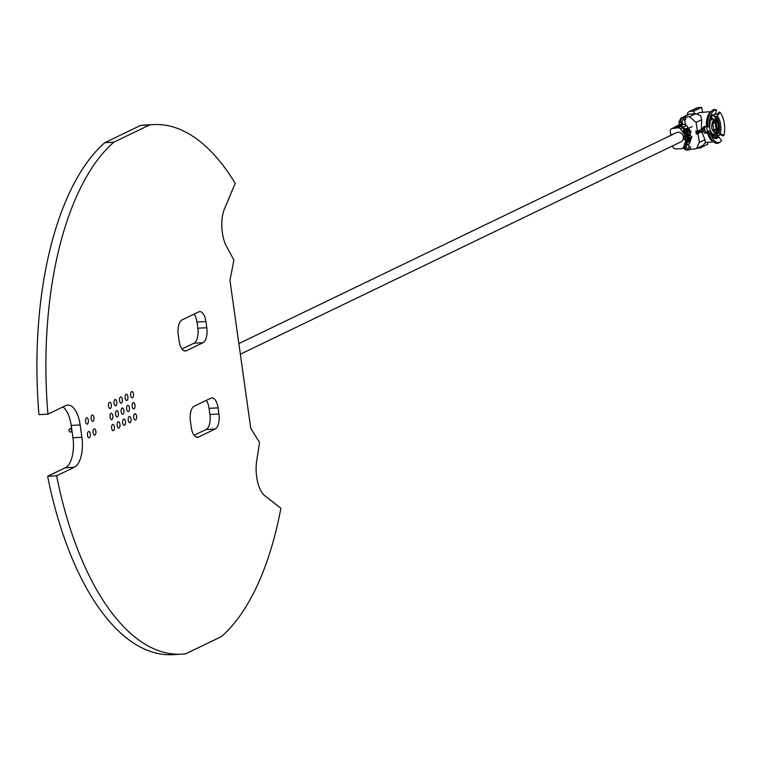 <?xml version="1.0" encoding="UTF-8"?>
<svg xmlns="http://www.w3.org/2000/svg" width="762" height="762" viewBox="0 0 762 762"><rect width="100%" height="100%" fill="white"/><g stroke="black" fill="none" stroke-linecap="round" stroke-linejoin="round"><path stroke-width="1.14" d="M93.945 417.576A3.153 1.438 -93 0 1 92.735 421.396A3.153 1.438 -93 0 1 91.183 418.91A3.153 1.438 -93 0 1 92.402 415.09A3.153 1.438 -93 0 1 93.945 417.576M95.879 431.292A3.153 1.438 -93 0 1 94.659 435.112A3.153 1.438 -93 0 1 93.107 432.625A3.153 1.438 -93 0 1 94.326 428.806A3.153 1.438 -93 0 1 95.879 431.292M88.335 420.272A3.153 1.438 -93 0 1 87.125 424.091A3.153 1.438 -93 0 1 85.573 421.605A3.153 1.438 -93 0 1 86.792 417.786A3.153 1.438 -93 0 1 88.335 420.272M90.268 433.997A3.153 1.438 -93 0 1 89.049 437.817A3.153 1.438 -93 0 1 87.497 435.331A3.153 1.438 -93 0 1 88.716 431.511A3.153 1.438 -93 0 1 90.268 433.997M206.788 327.727L205.921 321.564A12.63 5.763 -93 0 0 199.73 311.62A12.63 5.763 -93 0 0 198.663 311.906L182.061 319.907A12.63 5.763 -93 0 0 178.26 334.899L179.127 341.062A12.63 5.763 -93 0 0 185.328 351.006A12.63 5.763 -93 0 0 186.395 350.72L202.987 342.729A12.63 5.763 -93 0 0 206.788 327.727L197.815 328.203L196.948 322.04L205.921 321.564M197.815 328.203A12.63 5.763 -93 0 1 194.015 343.195L202.987 342.729M181.975 348.996L194.015 343.195M194.1 314.096A12.63 5.763 -93 0 1 196.948 322.04M194.196 406.203L210.788 398.202A12.63 5.763 -93 0 1 211.855 397.916A12.63 5.763 -93 0 1 218.056 407.861L218.923 414.023A12.63 5.763 -93 0 1 215.122 429.025L198.52 437.017A12.63 5.763 -93 0 1 197.453 437.302A12.63 5.763 -93 0 1 191.262 427.358L190.395 421.195A12.63 5.763 -93 0 1 194.196 406.203M206.235 400.393A12.63 5.763 -93 0 1 209.074 408.337L209.941 414.499A12.63 5.763 -93 0 1 206.14 429.492L215.122 429.025M194.1 435.293L206.14 429.492M133.417 394.03A3.153 1.438 -93 0 1 132.197 397.85A3.153 1.438 -93 0 1 130.645 395.364A3.153 1.438 -93 0 1 131.864 391.544A3.153 1.438 -93 0 1 133.417 394.03M127.883 396.697A3.153 1.438 -93 0 1 126.663 400.517A3.153 1.438 -93 0 1 125.12 398.031A3.153 1.438 -93 0 1 126.34 394.211A3.153 1.438 -93 0 1 127.883 396.697M122.349 399.364A3.153 1.438 -93 0 1 121.139 403.184A3.153 1.438 -93 0 1 119.586 400.698A3.153 1.438 -93 0 1 120.806 396.878A3.153 1.438 -93 0 1 122.349 399.364M116.824 402.031A3.153 1.438 -93 0 1 115.605 405.851A3.153 1.438 -93 0 1 114.052 403.365A3.153 1.438 -93 0 1 115.272 399.545A3.153 1.438 -93 0 1 116.824 402.031M111.29 404.689A3.153 1.438 -93 0 1 110.071 408.508A3.153 1.438 -93 0 1 108.518 406.022A3.153 1.438 -93 0 1 109.738 402.212A3.153 1.438 -93 0 1 111.29 404.689M134.979 405.127A3.153 1.438 -93 0 1 133.76 408.946A3.153 1.438 -93 0 1 132.207 406.46A3.153 1.438 -93 0 1 133.426 402.641A3.153 1.438 -93 0 1 134.979 405.127M129.445 407.794A3.153 1.438 -93 0 1 128.226 411.613A3.153 1.438 -93 0 1 126.673 409.127A3.153 1.438 -93 0 1 127.892 405.308A3.153 1.438 -93 0 1 129.445 407.794M123.911 410.461A3.153 1.438 -93 0 1 122.692 414.271A3.153 1.438 -93 0 1 121.148 411.785A3.153 1.438 -93 0 1 122.358 407.975A3.153 1.438 -93 0 1 123.911 410.461M118.377 413.118A3.153 1.438 -93 0 1 117.157 416.938A3.153 1.438 -93 0 1 115.614 414.452A3.153 1.438 -93 0 1 116.834 410.632A3.153 1.438 -93 0 1 118.377 413.118M112.852 415.785A3.153 1.438 -93 0 1 111.633 419.605A3.153 1.438 -93 0 1 110.08 417.119A3.153 1.438 -93 0 1 111.3 413.299A3.153 1.438 -93 0 1 112.852 415.785M136.531 416.223A3.153 1.438 -93 0 1 135.312 420.033A3.153 1.438 -93 0 1 133.769 417.557A3.153 1.438 -93 0 1 134.988 413.737A3.153 1.438 -93 0 1 136.531 416.223M131.007 418.881A3.153 1.438 -93 0 1 129.788 422.7A3.153 1.438 -93 0 1 128.235 420.214A3.153 1.438 -93 0 1 129.454 416.395A3.153 1.438 -93 0 1 131.007 418.881M125.473 421.548A3.153 1.438 -93 0 1 124.254 425.367A3.153 1.438 -93 0 1 122.701 422.881A3.153 1.438 -93 0 1 123.92 419.062A3.153 1.438 -93 0 1 125.473 421.548M119.939 424.215A3.153 1.438 -93 0 1 118.72 428.034A3.153 1.438 -93 0 1 117.177 425.548A3.153 1.438 -93 0 1 118.386 421.729A3.153 1.438 -93 0 1 119.939 424.215M114.405 426.882A3.153 1.438 -93 0 1 113.186 430.701A3.153 1.438 -93 0 1 111.643 428.215A3.153 1.438 -93 0 1 112.862 424.396A3.153 1.438 -93 0 1 114.405 426.882M62.941 406.937A25.251 11.535 -93 0 1 71.199 425.425L80.172 424.948A25.251 11.535 -93 0 0 67.78 405.07A25.251 11.535 -93 0 0 65.646 405.632L47.939 414.157A265.166 121.101 -93 0 1 113.786 142.199L149.542 124.968A265.166 121.101 -93 0 1 153.705 124.587A265.166 121.101 -93 0 1 235.22 183.328L224.485 208.864A25.251 11.535 -93 0 0 222.294 232.115L222.418 233.001A25.251 11.535 -93 0 0 226.447 246.259L233.896 260.042L229.962 280.368L250.755 428.301L259.537 442.493L256.661 461.248A25.251 11.535 -93 0 0 256.632 476.46L256.756 477.355A25.251 11.535 -93 0 0 264.795 495.671L280.892 508.273A265.166 121.101 -93 0 1 221.447 636.575L185.69 653.815A265.166 121.101 -93 0 1 181.527 654.187A265.166 121.101 -93 0 1 56.607 475.802L47.635 476.269A265.166 121.101 -93 0 0 172.555 654.663L181.527 654.187M80.172 424.948L81.905 437.283A25.251 11.535 -93 0 1 74.305 467.268L56.607 475.802M71.199 425.425L72.933 437.75A25.251 11.535 -93 0 1 65.332 467.744L47.635 476.269M113.786 142.199L104.813 142.675A265.166 121.101 -93 0 0 38.967 414.633L47.939 414.157M104.813 142.675L140.57 125.435L149.542 124.968M140.57 125.435A265.166 121.101 -93 0 1 144.732 125.063L153.705 124.587M697.135 130.94A3.791 3.305 64.3 0 1 696.125 132.921M238.849 343.576L676.608 132.598A5.115 4.467 64.3 0 1 678.123 132.207A5.115 4.467 64.3 0 1 683.181 136.093A5.115 4.467 64.3 0 1 681.047 141.808L240.335 354.216M70.542 432.016A1.581 1.381 -115.7 0 0 70.104 428.93A1.581 1.381 -115.7 0 0 70.542 432.016M717.566 132.502L717.242 134.141L713.213 136.35L713.413 137.103M719.947 134.56A15.154 6.982 -94.7 0 1 719.795 135.207L717.242 135.417L714.327 137.731M717.242 134.141L718.261 133.417A11.363 5.239 85.3 0 0 715.489 116.672L714.213 115.795L716.547 120.158M714.832 116.596A12.63 5.82 -94.7 0 1 716.613 120.253M717.623 132.388A12.63 5.82 -94.7 0 1 717.337 133.76M720.1 112.443A16.316 7.525 -94.7 0 1 723.9 135.455L720.185 133.617A12.078 5.563 85.3 0 0 717.271 115.976L720.1 112.443L719.052 112.024L716.994 114.586L716.232 113.671A15.154 6.982 -94.7 0 1 716.928 114.595M715.327 113.748L716.232 113.671M713.251 115.357L713.089 115.891L714.213 115.795M715.489 116.672L716.099 116.624A11.363 5.239 -94.7 0 1 718.871 133.369L720.185 133.617M717.271 115.976L716.099 116.624M699.868 146.904L700.049 147.999L707.793 144.266L707.469 142.323M700.049 147.999L697.097 148.238M694.392 113.776L693.944 111.071L690.039 111.395L697.782 107.661A3.791 3.305 -115.7 0 0 696.754 107.937L689.01 111.671A3.791 3.305 64.3 0 1 690.039 111.395M687.257 115.043A3.791 3.305 64.3 0 1 689.01 111.671M679.009 124.911A3.143 2.753 -115.7 0 1 680.171 124.501L683.885 124.216L679.561 124.797A3.143 2.753 -115.7 0 0 678.428 125.187M685.448 136.684L684.59 137.379L683.314 136.636L685.019 135.226L685.448 136.684M688.238 142.218L689.391 138.884L687.848 142.018M687.343 150.028A3.791 1.743 -94.7 0 1 687.048 150.114L688.457 149.943L686.191 147.047L685.067 147.066M696.544 148.504L702.907 145.437L705.241 143.075L704.983 139.656L701.697 131.683L700.592 130.969L697.544 132.436L698.087 133.417L701.697 131.683M697.497 130.912L697.468 131.94L701.326 129.464L701.688 119.72L700.726 115.757L695.849 113.662L689.486 116.729L696.087 122.425L697.497 130.912L695.82 131.054L696.306 134.007L697.982 133.864L699.383 142.361L696.535 148.504L694.82 148.971L690.686 149.314L690.277 146.856L689.162 146.942L688.772 144.599M696.306 134.007L696.659 132.512L697.544 132.436M696.659 132.512L699.259 131.074M700.592 130.969L699.697 131.045M699.24 131.616L699.668 132.655M679.009 125.063L682.723 124.768L679.009 125.063A3.143 2.753 -115.7 0 0 677.723 125.559M681.838 125.197L677.57 125.759A3.143 2.753 -115.7 0 0 676.399 126.168M681.342 125.797L681.447 126.454L680.39 126.53M678.123 125.492A3.143 2.753 -115.7 0 0 676.989 125.873M686.171 141.103L685.009 144.437L685.838 144.037L687 140.703L686.171 141.103M683.409 137.293L683.733 139.246L685.867 140.332L683.485 147.152A2.848 2.486 64.3 0 1 681.418 148.714L675.561 148.885A2.848 2.486 64.3 0 1 672.703 146.314L672.627 145.866M682.323 148.495L684.533 147.428A2.848 2.486 -115.7 0 0 685.705 146.085L683.485 147.152M688.076 139.265L686.848 137.874L685.733 138.408L685.867 140.332L688.076 139.265L685.705 146.085M672.741 134.464L670.77 134.626L670.265 131.55A2.848 2.486 64.3 0 1 672.208 128.578L677.97 127.797A2.848 2.486 64.3 0 1 680.485 128.978L682.704 127.911L687.238 134.16L685.695 136.846L685.171 135.731M683.733 139.246L686.076 138.246M685.714 136.827L685.943 138.179M680.485 128.978L685.019 135.226L687.238 134.16L685.514 135.56M685.81 133.483L683.59 130.426L682.762 130.826L684.971 133.883L685.81 133.483M682.704 127.911A2.848 2.486 -115.7 0 0 680.18 126.73L677.97 127.797M672.675 128.283A2.848 2.486 64.3 0 1 673.722 127.845L677.799 127.292L672.894 128.245A2.848 2.486 -115.7 0 0 671.903 128.635M680.676 125.759L675.884 126.406L673.579 127.816L679.59 126.806L681.285 125.463M680.18 126.73L679.066 126.835M687.238 138.313L686.981 134.903M685.276 140.027L685.705 138.293M680.418 126.711L680.295 125.968M686.962 128.292L687.429 127.911L686.876 128.178L689.086 131.235L689.639 130.969L687.429 127.911M697.716 131.197L701.326 129.464M681.323 124.416L680.971 122.272L682.085 122.187L683.133 117.691L682.019 117.786L689.486 114.186A3.791 3.305 -115.7 0 0 688.448 114.462L680.98 118.062A3.791 3.305 64.3 0 1 682.019 117.786A3.791 1.743 -94.7 0 0 680.971 122.272A3.791 0.591 170.6 0 1 678.894 122.091L679.323 124.73M689.486 116.729L683.133 117.691M695.849 113.662L689.486 114.186M685.362 117.072L685.762 119.529L684.095 119.891L683.685 117.424M685.467 124.587L684.657 119.71M682.085 122.187L682.438 124.33M686.543 125.54L690.982 131.693L690.296 133.674L687.334 135.388L688.2 134.684L687.772 133.236L683.333 127.092L686.543 125.54L683.885 124.216M690.296 133.674L688.2 134.684M690.982 131.693L687.01 133.855M688.2 131.664L685.99 128.607L685.438 128.873L687.648 131.931L688.2 131.664M680.733 125.816L683.333 127.092M681.476 125.816L681.676 127.016M683.276 124.501L682.723 124.768M688.457 149.943L690.686 149.314M688.562 137.627L687.876 137.96M689.981 135.103L689.943 133.96M687.534 137.093L689.162 137.341M687.657 137.846L687.553 137.208M689.019 149.676L688.61 147.209L690.277 146.856M688.61 147.209L689.162 146.942M684.266 138.989L684.362 139.57M686.029 146.037L686.191 147.047M684.247 138.894L686.171 139.227M690.582 135.398L688.486 136.417L687.419 135.874L689.515 134.864L691.82 136.779L689.505 143.494L686.295 145.037L685.733 145.98M689.505 143.494L685.648 146.218M688.486 136.417L688.61 138.332L691.82 136.779M687.343 137.693L688.61 138.332L686.295 145.037M690.277 138.455L689.124 141.789L690.277 138.455M670.77 134.626A1.267 0.581 -94.7 0 1 670.789 135.398M698.935 133.007L698.792 131.836M697.782 107.661L701.697 107.337L702.554 112.328M701.697 107.337L693.944 111.071M711.089 111.623L699.63 112.566L697.249 113.748M712.641 122.72L714.613 122.149L712.699 123.073M713.842 130.035L715.813 129.092L715.918 130.016L713.994 130.95M714.508 132.607L717.232 131.759L714.804 132.931L714.213 132.283L712.565 122.311L712.87 121.234L715.299 120.063L715.889 120.71L717.537 130.683L716.385 130.778L714.737 120.806L715.889 120.71M716.385 130.778L716.08 131.855M715.604 130.178L714.004 131.016M714.404 122.244L714.766 122.758L712.803 123.73M710.394 118.996L711.937 119.272A7.572 3.496 -94.7 0 1 712.527 119.101L713.832 119.11C710.365 126.101 711.175 131.016 716.27 133.883L715.67 134.055M713.832 119.11C718.928 121.977 719.738 126.902 716.27 133.883M717.537 130.683L717.232 131.759M710.194 119.691L711.937 119.272A7.572 3.496 85.3 0 0 709.622 125.949M709.651 126.683A7.572 3.496 85.3 0 0 713.775 134.207L715.594 134.055M711.918 135.112L714.07 134.179M706.774 126.892A9.468 4.362 85.3 0 0 707.641 131.483M710.736 133.436L710.432 131.312L709.689 131.016L710.432 131.312A12.078 5.563 85.3 0 0 718.757 136.827L721.595 140.627A16.316 7.525 -94.7 0 1 720.261 141.913A16.316 7.525 -94.7 0 1 719.69 142.237A16.316 7.525 -94.7 0 1 710.736 133.436L709.298 133.893L709.07 132.35L705.012 133.321L702.202 131.093L701.916 129.34L703.898 126.587L709.498 125.92A16.316 7.525 -94.7 0 1 716.547 110.099L715.289 109.528A16.983 7.83 85.3 0 0 713.127 109.88A16.983 7.83 85.3 0 0 707.974 125.93M716.547 110.099L715.07 114.519A12.078 5.563 85.3 0 0 713.289 114.719A12.078 5.563 85.3 0 0 709.66 126.654L709.498 125.92M712.394 115.491A1.267 1.105 -115.7 0 0 713.289 114.719M709.66 126.654L708.993 126.825L709.66 126.654C710.422 117.853 711.451 114.1 712.746 115.395M701.916 129.34L703.126 129.445L705.088 126.93L708.993 126.825M715.07 114.519L712.918 115.291M713.518 115.367A11.363 5.239 85.3 0 0 712.927 115.281M708.565 132.388A13.887 6.401 85.3 0 0 710.26 136.646M713.28 141.532A15.154 6.982 -94.7 0 1 707.565 133.112M718.757 136.827L717.585 136.246A11.363 5.239 -94.7 0 1 715.166 137.893C714.184 138.798 712.603 136.598 710.422 131.283M709.298 133.893A16.983 7.83 85.3 0 0 718.595 142.989A16.983 7.83 85.3 0 0 719.185 142.646L720.261 141.913M714.613 137.836L715.232 137.646M714.889 137.893A11.363 5.239 85.3 0 0 716.975 136.293L715.699 137.608A12.63 5.82 -94.7 0 1 715.528 137.836M716.975 136.293L717.585 136.246M709.689 131.016L705.926 131.969L705.012 133.321M702.202 131.093L703.202 129.931L705.926 131.969M713.042 136.722L713.946 134.236M712.699 119.072L711.394 116.738M704.317 127.159L705.269 131.931M708.66 117.272A13.887 6.401 85.3 0 0 707.593 126.502M710.841 111.957A15.154 6.982 85.3 0 0 706.45 126.378M719.795 135.207L720.29 134.531L722.986 135.865L723.9 135.455M718.871 133.369L718.261 133.417M689.077 139.036L688.591 141.199M682.885 130.997L684.99 133.874M184.233 350.834L186.395 350.72M209.074 408.337L218.056 407.861M209.941 414.499L218.923 414.023M196.358 437.131L198.52 437.017M65.332 467.744L74.305 467.268M72.933 437.75L81.905 437.283M713.222 136.36L714.385 137.589M716.128 134.236L717.242 135.417M684.971 147.142A3.791 0.591 -9.4 0 0 685.076 147.142A3.791 1.743 -94.7 0 0 687.048 150.114L685.695 149.981L683.333 148.009M704.983 139.656L699.383 142.361M672.208 128.578L672.894 128.245M673.722 127.845L676.961 126.054M696.087 122.425L701.688 119.72M703.898 126.587L705.088 126.93M692.115 126.597L688.543 128.321M687.934 128.607L687.381 128.873M686.495 129.302L685.943 129.569M688.505 136.741L687.381 137.284M71.009 431.892L72.038 431.397M69.637 429.054L71.58 428.12M677.256 125.73L678.142 125.301M671.551 128.778L672.236 128.445M673.065 128.045L673.76 127.711M678.894 122.091L680.98 118.062M712.756 119.082L710.498 118.662M714.546 137.941L715.956 136.865M713.575 141.827L705.374 142.504"/></g></svg>
